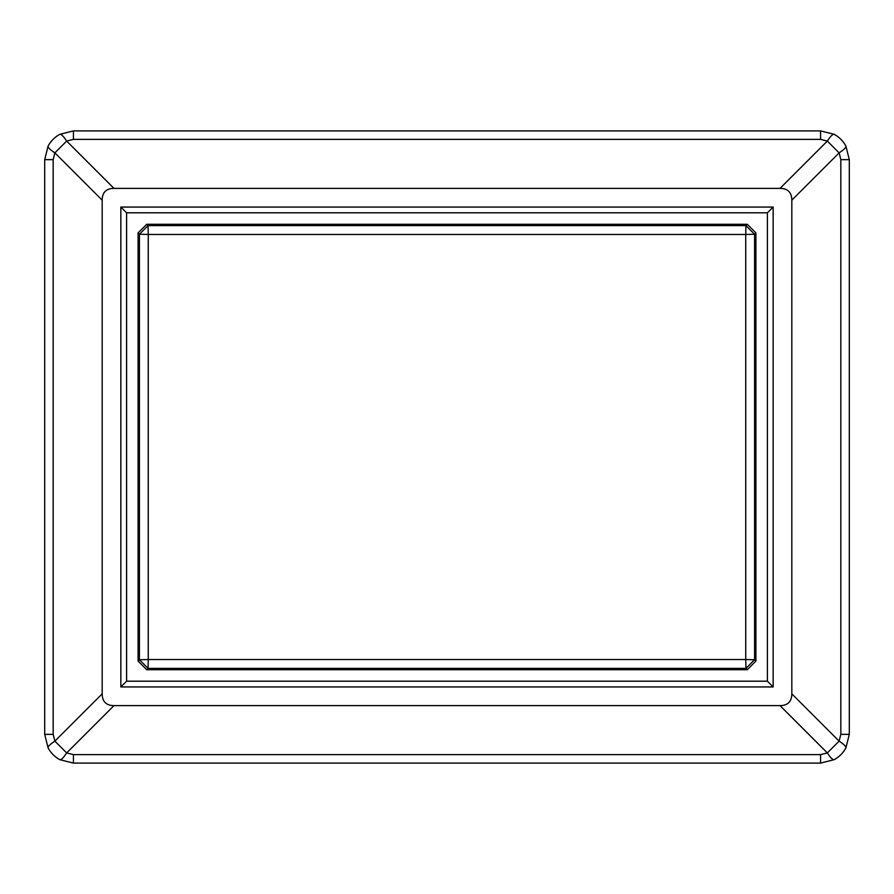 <?xml version="1.0" encoding="UTF-8"?>
<svg xmlns="http://www.w3.org/2000/svg" width="894" height="894" viewBox="0 0 894 894"><rect width="100%" height="100%" fill="white"/><g stroke="black" fill="none" stroke-linecap="round" stroke-linejoin="round"><path stroke-width="1.34" d="M48.097 146.091L44.7 159.646L53.171 159.646L54.869 152.863C50.03 149.667 47.773 147.409 48.097 146.091A28.731 28.731 0 0 1 59.887 134.301C61.205 133.977 63.463 136.234 66.659 141.073L73.431 139.375L73.431 130.904L59.887 134.301M73.431 130.904L820.569 130.904L820.569 139.375L73.431 139.375M845.903 146.091C846.227 147.409 843.97 149.667 839.131 152.863L840.829 159.646L849.3 159.646L845.903 146.091A28.731 28.731 0 0 0 834.113 134.301L820.569 130.904M849.3 159.646L849.3 734.354L840.829 734.354L840.829 159.646M834.113 759.699C832.795 760.023 830.537 757.766 827.341 752.927L820.569 754.625L820.569 763.096L834.113 759.699A28.731 28.731 0 0 0 845.903 747.909L849.3 734.354M820.569 763.096L73.431 763.096L73.431 754.625L820.569 754.625M48.097 747.909C47.773 746.591 50.03 744.333 54.869 741.137L53.171 734.354L44.7 734.354L48.097 747.909A28.731 28.731 0 0 0 59.887 759.699L73.431 763.096M44.7 734.354L44.7 159.646M102.173 200.167L54.869 152.863L66.659 141.073L113.963 188.377C106.196 188.478 102.274 192.411 102.173 200.167L102.173 693.833C102.274 701.589 106.196 705.522 113.963 705.623L780.037 705.623C787.804 705.522 791.726 701.589 791.827 693.833L791.827 200.167C791.726 192.411 787.804 188.478 780.037 188.377L113.963 188.377M820.569 139.375L827.341 141.073C830.537 136.234 832.795 133.977 834.113 134.301M780.037 188.377L827.341 141.073L839.131 152.863L791.827 200.167M840.829 734.354L839.131 741.137C843.97 744.333 846.227 746.591 845.903 747.909M791.827 693.833L839.131 741.137L827.341 752.927L780.037 705.623M73.431 754.625L66.659 752.927C63.463 757.766 61.205 760.023 59.887 759.699M113.963 705.623L66.659 752.927L54.869 741.137L102.173 693.833M120.846 686.938L120.846 207.062L773.154 207.062L773.154 686.938L120.846 686.938L126.602 681.194L767.398 681.194L773.154 686.938M773.154 207.062L767.398 212.806L126.602 212.806L120.846 207.062M767.398 212.806L767.398 681.194L767.398 212.806L126.602 212.806L126.602 681.194M755.911 661.079L755.911 232.921L747.283 224.293L745.954 225.623L745.741 234.463L148.259 234.463L148.259 659.537L139.419 659.75L148.046 668.377L148.259 659.537L745.741 659.537L745.954 668.377L754.581 659.75L745.741 659.537L745.741 234.463L754.581 234.25L754.581 659.75L755.911 661.079L747.283 669.707L146.717 669.707L148.046 668.377L745.954 668.377L747.283 669.707M755.911 232.921L754.581 234.25L745.954 225.623L148.046 225.623L146.717 224.293L138.089 232.921L138.089 661.079L146.717 669.707M146.717 224.293L747.283 224.293M138.089 232.921L139.419 234.25L148.046 225.623L148.259 234.463L139.419 234.25L139.419 659.75L138.089 661.079M53.171 159.646L53.171 734.354"/></g></svg>
